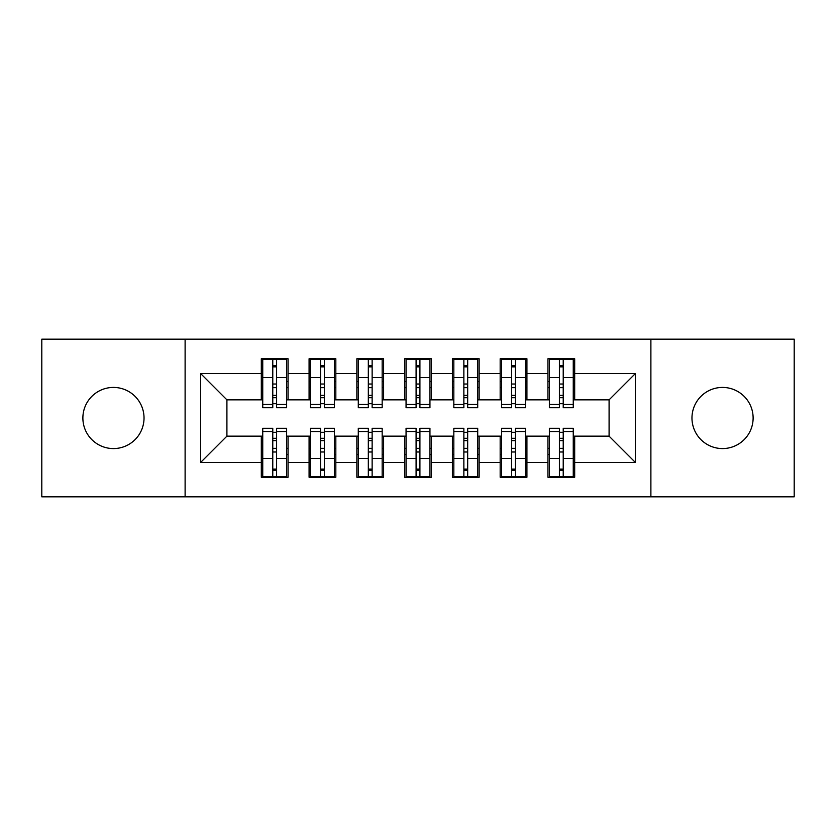 <?xml version="1.0" encoding="UTF-8"?>
<svg xmlns="http://www.w3.org/2000/svg" width="836" height="836" viewBox="0 0 836 836"><rect width="100%" height="100%" fill="white"/><g stroke="black" fill="none" stroke-linecap="round" stroke-linejoin="round"><path stroke-width="1.25" d="M722.544 387.423A30.577 30.577 0 0 0 691.968 418A30.577 30.577 0 0 0 722.544 448.577A30.577 30.577 0 0 0 753.121 418A30.577 30.577 0 0 0 722.544 387.423M113.456 387.423A30.577 30.577 0 0 0 82.879 418A30.577 30.577 0 0 0 113.456 448.577A30.577 30.577 0 0 0 144.032 418A30.577 30.577 0 0 0 113.456 387.423M650.889 496.824L794.2 496.824L794.2 339.176L650.889 339.176L650.889 496.824L185.111 496.824L185.111 339.176L41.8 339.176L41.8 496.824L185.111 496.824M559.399 387.664L563.224 387.664L559.399 387.664M563.224 448.336L559.399 448.336L563.224 448.336M511.632 387.664L515.457 387.664L511.632 387.664M515.457 448.336L511.632 448.336L515.457 448.336M463.865 387.664L467.679 387.664L463.865 387.664M467.679 448.336L463.865 448.336L467.679 448.336M416.088 387.664L419.912 387.664L416.088 387.664M419.912 448.336L416.088 448.336L419.912 448.336M368.321 387.664L372.135 387.664L368.321 387.664M372.135 448.336L368.321 448.336L372.135 448.336M320.543 387.664L324.368 387.664L320.543 387.664M324.368 448.336L320.543 448.336L324.368 448.336M650.889 339.176L185.111 339.176M262.744 399.848L226.911 399.848L200.64 373.577L200.64 462.423L261.313 462.423L261.313 477.241L288.065 477.241L288.065 462.423L309.08 462.423L309.08 477.241L335.832 477.241L335.832 462.423L356.857 462.423L356.857 477.241L383.609 477.241L383.609 462.423L404.624 462.423L404.624 477.241L431.376 477.241L431.376 462.423L452.391 462.423L452.391 477.241L479.143 477.241L479.143 462.423L500.168 462.423L500.168 477.241L526.92 477.241L526.92 462.423L547.935 462.423L547.935 477.241L574.687 477.241L574.687 436.152L609.089 436.152L609.089 399.848L573.256 399.848M200.64 373.577L261.313 373.577L261.313 399.848M609.089 399.848L635.36 373.577L574.687 373.577L574.687 358.759L547.935 358.759L547.935 373.577L526.92 373.577L526.92 358.759L500.168 358.759L500.168 373.577L479.143 373.577L479.143 358.759L452.391 358.759L452.391 373.577L431.376 373.577L431.376 358.759L404.624 358.759L404.624 373.577L383.609 373.577L383.609 358.759L356.857 358.759L356.857 373.577L335.832 373.577L335.832 358.759L309.08 358.759L309.08 373.577L288.065 373.577L288.065 358.759L261.313 358.759L261.313 373.577M635.36 373.577L635.36 462.423L574.687 462.423M526.92 462.423L526.92 436.152L549.367 436.152M547.935 462.423L547.935 436.152M574.687 373.577L574.687 399.848M479.143 462.423L479.143 436.152L501.6 436.152M500.168 462.423L500.168 436.152M547.935 373.577L547.935 399.848L525.489 399.848M526.92 373.577L526.92 399.848M431.376 462.423L431.376 436.152L453.833 436.152M452.391 462.423L452.391 436.152M500.168 373.577L500.168 399.848L477.711 399.848M479.143 373.577L479.143 399.848M383.609 462.423L383.609 436.152L406.056 436.152M404.624 462.423L404.624 436.152M452.391 373.577L452.391 399.848L429.944 399.848M431.376 373.577L431.376 399.848M335.832 462.423L335.832 436.152L358.289 436.152M356.857 462.423L356.857 436.152M404.624 373.577L404.624 399.848L382.167 399.848M383.609 373.577L383.609 399.848M288.065 462.423L288.065 436.152L310.511 436.152M309.08 462.423L309.08 436.152M356.857 373.577L356.857 399.848L334.4 399.848M335.832 373.577L335.832 399.848M272.776 387.664L276.601 387.664L272.776 387.664M276.601 448.336L272.776 448.336L276.601 448.336M200.64 462.423L226.911 436.152L262.744 436.152M261.313 462.423L261.313 436.152M309.08 373.577L309.08 399.848L286.633 399.848M288.065 373.577L288.065 399.848M226.911 399.848L226.911 436.152M549.367 399.848L547.935 399.848M501.6 399.848L500.168 399.848M453.833 399.848L452.391 399.848M406.056 399.848L404.624 399.848M358.289 399.848L356.857 399.848M310.511 399.848L309.08 399.848M286.633 436.152L288.065 436.152M334.4 436.152L335.832 436.152M382.167 436.152L383.609 436.152M429.944 436.152L431.376 436.152M477.711 436.152L479.143 436.152M525.489 436.152L526.92 436.152M573.256 436.152L574.687 436.152M635.36 462.423L609.089 436.152M262.744 359.24L286.633 359.24L262.744 359.24L262.744 407.728L272.776 407.728L272.776 359.428L286.633 359.49L286.633 407.728L276.601 407.728L276.601 359.49M272.776 365.635L276.601 365.635M272.776 403.715L276.601 403.715M276.601 397.717L272.776 397.717M272.776 395.365L276.601 395.365M288.065 381.456L286.633 381.456M288.065 387.664L286.633 387.664M262.744 381.456L261.313 381.456M262.744 387.664L261.313 387.664M286.633 476.76L262.744 476.76L286.633 476.76L286.633 428.272L276.601 428.272L276.601 476.572L262.744 476.51L262.744 428.272L272.776 428.272L272.776 476.51M276.601 470.365L272.776 470.365M276.601 432.285L272.776 432.285M272.776 438.283L276.601 438.283M276.601 440.635L272.776 440.635M261.313 454.544L262.744 454.544M261.313 448.336L262.744 448.336M286.633 454.544L288.065 454.544M286.633 448.336L288.065 448.336M310.511 359.24L334.4 359.24L310.511 359.24L310.511 407.728L320.543 407.728L320.543 359.428L334.4 359.49L334.4 407.728L324.368 407.728L324.368 359.49M320.543 365.635L324.368 365.635M320.543 403.715L324.368 403.715M324.368 397.717L320.543 397.717M320.543 395.365L324.368 395.365M335.832 381.456L334.4 381.456M335.832 387.664L334.4 387.664M310.511 381.456L309.08 381.456M310.511 387.664L309.08 387.664M358.289 359.24L382.167 359.24L358.289 359.24L358.289 407.728L368.321 407.728L368.321 359.428L382.167 359.49L382.167 407.728L372.135 407.728L372.135 359.49M368.321 365.635L372.135 365.635M368.321 403.715L372.135 403.715M372.135 397.717L368.321 397.717M368.321 395.365L372.135 395.365M383.609 381.456L382.167 381.456M383.609 387.664L382.167 387.664M358.289 381.456L356.857 381.456M358.289 387.664L356.857 387.664M406.056 359.24L429.944 359.24L406.056 359.24L406.056 407.728L416.088 407.728L416.088 359.428L429.944 359.49L429.944 407.728L419.912 407.728L419.912 359.49M416.088 365.635L419.912 365.635M416.088 403.715L419.912 403.715M419.912 397.717L416.088 397.717M416.088 395.365L419.912 395.365M431.376 381.456L429.944 381.456M431.376 387.664L429.944 387.664M406.056 381.456L404.624 381.456M406.056 387.664L404.624 387.664M453.833 359.24L477.711 359.24L453.833 359.24L453.833 407.728L463.865 407.728L463.865 359.428L477.711 359.49L477.711 407.728L467.679 407.728L467.679 359.49M463.865 365.635L467.679 365.635M463.865 403.715L467.679 403.715M467.679 397.717L463.865 397.717M463.865 395.365L467.679 395.365M479.143 381.456L477.711 381.456M479.143 387.664L477.711 387.664M453.833 381.456L452.391 381.456M453.833 387.664L452.391 387.664M334.4 476.76L310.511 476.76L334.4 476.76L334.4 428.272L324.368 428.272L324.368 476.572L310.511 476.51L310.511 428.272L320.543 428.272L320.543 476.51M324.368 470.365L320.543 470.365M324.368 432.285L320.543 432.285M320.543 438.283L324.368 438.283M324.368 440.635L320.543 440.635M309.08 454.544L310.511 454.544M309.08 448.336L310.511 448.336M334.4 454.544L335.832 454.544M334.4 448.336L335.832 448.336M382.167 476.76L358.289 476.76L382.167 476.76L382.167 428.272L372.135 428.272L372.135 476.572L358.289 476.51L358.289 428.272L368.321 428.272L368.321 476.51M372.135 470.365L368.321 470.365M372.135 432.285L368.321 432.285M368.321 438.283L372.135 438.283M372.135 440.635L368.321 440.635M356.857 454.544L358.289 454.544M356.857 448.336L358.289 448.336M382.167 454.544L383.609 454.544M382.167 448.336L383.609 448.336M429.944 476.76L406.056 476.76L429.944 476.76L429.944 428.272L419.912 428.272L419.912 476.572L406.056 476.51L406.056 428.272L416.088 428.272L416.088 476.51M419.912 470.365L416.088 470.365M419.912 432.285L416.088 432.285M416.088 438.283L419.912 438.283M419.912 440.635L416.088 440.635M404.624 454.544L406.056 454.544M404.624 448.336L406.056 448.336M429.944 454.544L431.376 454.544M429.944 448.336L431.376 448.336M477.711 476.76L453.833 476.76L477.711 476.76L477.711 428.272L467.679 428.272L467.679 476.572L453.833 476.51L453.833 428.272L463.865 428.272L463.865 476.51M467.679 470.365L463.865 470.365M467.679 432.285L463.865 432.285M463.865 438.283L467.679 438.283M467.679 440.635L463.865 440.635M452.391 454.544L453.833 454.544M452.391 448.336L453.833 448.336M477.711 454.544L479.143 454.544M477.711 448.336L479.143 448.336M501.6 359.24L525.489 359.24L501.6 359.24L501.6 407.728L511.632 407.728L511.632 359.428L525.489 359.49L525.489 407.728L515.457 407.728L515.457 359.49M511.632 365.635L515.457 365.635M511.632 403.715L515.457 403.715M515.457 397.717L511.632 397.717M511.632 395.365L515.457 395.365M526.92 381.456L525.489 381.456M526.92 387.664L525.489 387.664M501.6 381.456L500.168 381.456M501.6 387.664L500.168 387.664M525.489 476.76L501.6 476.76L525.489 476.76L525.489 428.272L515.457 428.272L515.457 476.572L501.6 476.51L501.6 428.272L511.632 428.272L511.632 476.51M515.457 470.365L511.632 470.365M515.457 432.285L511.632 432.285M511.632 438.283L515.457 438.283M515.457 440.635L511.632 440.635M500.168 454.544L501.6 454.544M500.168 448.336L501.6 448.336M525.489 454.544L526.92 454.544M525.489 448.336L526.92 448.336M549.367 359.24L573.256 359.24L549.367 359.24L549.367 407.728L559.399 407.728L559.399 359.428L573.256 359.49L573.256 407.728L563.224 407.728L563.224 359.49M559.399 365.635L563.224 365.635M559.399 403.715L563.224 403.715M563.224 397.717L559.399 397.717M559.399 395.365L563.224 395.365M574.687 381.456L573.256 381.456M574.687 387.664L573.256 387.664M549.367 381.456L547.935 381.456M549.367 387.664L547.935 387.664M573.256 476.76L549.367 476.76L573.256 476.76L573.256 428.272L563.224 428.272L563.224 476.572L549.367 476.51L549.367 428.272L559.399 428.272L559.399 476.51M563.224 470.365L559.399 470.365M563.224 432.285L559.399 432.285M559.399 438.283L563.224 438.283M563.224 440.635L559.399 440.635M547.935 454.544L549.367 454.544M547.935 448.336L549.367 448.336M573.256 454.544L574.687 454.544M573.256 448.336L574.687 448.336M262.744 359.49L272.776 359.49M276.601 404.446L286.633 404.446M276.601 377.558L286.633 377.558M262.744 404.446L272.776 404.446M262.744 377.558L272.776 377.558M272.776 384.017L276.601 384.017M272.776 366.889L276.601 366.889M286.633 476.51L276.601 476.51M272.776 431.554L262.744 431.554M272.776 458.441L262.744 458.441M286.633 431.554L276.601 431.554M286.633 458.441L276.601 458.441M276.601 451.983L272.776 451.983M276.601 469.111L272.776 469.111M310.511 359.49L320.543 359.49M324.368 404.446L334.4 404.446M324.368 377.558L334.4 377.558M310.511 404.446L320.543 404.446M310.511 377.558L320.543 377.558M320.543 384.017L324.368 384.017M320.543 366.889L324.368 366.889M358.289 359.49L368.321 359.49M372.135 404.446L382.167 404.446M372.135 377.558L382.167 377.558M358.289 404.446L368.321 404.446M358.289 377.558L368.321 377.558M368.321 384.017L372.135 384.017M368.321 366.889L372.135 366.889M406.056 359.49L416.088 359.49M419.912 404.446L429.944 404.446M419.912 377.558L429.944 377.558M406.056 404.446L416.088 404.446M406.056 377.558L416.088 377.558M416.088 384.017L419.912 384.017M416.088 366.889L419.912 366.889M453.833 359.49L463.865 359.49M467.679 404.446L477.711 404.446M467.679 377.558L477.711 377.558M453.833 404.446L463.865 404.446M453.833 377.558L463.865 377.558M463.865 384.017L467.679 384.017M463.865 366.889L467.679 366.889M334.4 476.51L324.368 476.51M320.543 431.554L310.511 431.554M320.543 458.441L310.511 458.441M334.4 431.554L324.368 431.554M334.4 458.441L324.368 458.441M324.368 451.983L320.543 451.983M324.368 469.111L320.543 469.111M382.167 476.51L372.135 476.51M368.321 431.554L358.289 431.554M368.321 458.441L358.289 458.441M382.167 431.554L372.135 431.554M382.167 458.441L372.135 458.441M372.135 451.983L368.321 451.983M372.135 469.111L368.321 469.111M429.944 476.51L419.912 476.51M416.088 431.554L406.056 431.554M416.088 458.441L406.056 458.441M429.944 431.554L419.912 431.554M429.944 458.441L419.912 458.441M419.912 451.983L416.088 451.983M419.912 469.111L416.088 469.111M477.711 476.51L467.679 476.51M463.865 431.554L453.833 431.554M463.865 458.441L453.833 458.441M477.711 431.554L467.679 431.554M477.711 458.441L467.679 458.441M467.679 451.983L463.865 451.983M467.679 469.111L463.865 469.111M501.6 359.49L511.632 359.49M515.457 404.446L525.489 404.446M515.457 377.558L525.489 377.558M501.6 404.446L511.632 404.446M501.6 377.558L511.632 377.558M511.632 384.017L515.457 384.017M511.632 366.889L515.457 366.889M525.489 476.51L515.457 476.51M511.632 431.554L501.6 431.554M511.632 458.441L501.6 458.441M525.489 431.554L515.457 431.554M525.489 458.441L515.457 458.441M515.457 451.983L511.632 451.983M515.457 469.111L511.632 469.111M549.367 359.49L559.399 359.49M563.224 404.446L573.256 404.446M563.224 377.558L573.256 377.558M549.367 404.446L559.399 404.446M549.367 377.558L559.399 377.558M559.399 384.017L563.224 384.017M559.399 366.889L563.224 366.889M573.256 476.51L563.224 476.51M559.399 431.554L549.367 431.554M559.399 458.441L549.367 458.441M573.256 431.554L563.224 431.554M573.256 458.441L563.224 458.441M563.224 451.983L559.399 451.983M563.224 469.111L559.399 469.111"/></g></svg>
